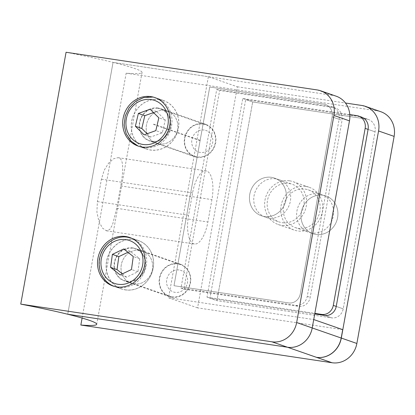 <?xml version="1.0" encoding="UTF-8"?>
<svg xmlns="http://www.w3.org/2000/svg" width="415" height="415" viewBox="0 0 415 415"><rect width="100%" height="100%" fill="white"/><g stroke="black" fill="none" stroke-linecap="round" stroke-linejoin="round"><path stroke-width="0.31" stroke-dasharray="2.08 1.56" d="M157.996 108.388A16.709 15.324 109.2 0 1 160.538 109.015A16.709 15.324 109.2 0 1 169.927 128.463A16.709 15.324 109.2 0 1 152.092 141.199A16.709 15.324 109.2 0 1 149.545 140.571A16.709 15.324 109.2 0 1 140.156 121.118A16.709 15.324 109.2 0 1 157.996 108.388M203.013 124.064A16.709 15.324 109.2 0 1 205.555 124.692A16.709 15.324 109.2 0 1 214.944 144.14A16.709 15.324 109.2 0 1 197.109 156.875A16.709 15.324 109.2 0 1 194.562 156.248A16.709 15.324 109.2 0 1 185.173 136.794A16.709 15.324 109.2 0 1 203.013 124.064M159.588 99.538A25.72 23.582 109.2 0 1 163.5 100.503A25.72 23.582 109.2 0 1 177.957 130.445A25.72 23.582 109.2 0 1 150.5 150.043A25.72 23.582 109.2 0 1 146.583 149.078A25.72 23.582 109.2 0 1 132.126 119.136A25.72 23.582 109.2 0 1 159.588 99.538M200.04 140.581L153.509 124.381M147.154 133.739L150.546 137.075L162.286 132.857L165.284 120.054L156.543 111.469L153.498 112.564M156.543 111.469L150.106 109.223M165.284 120.054L158.841 117.813M162.286 132.857L155.843 130.616M150.546 137.075L144.109 134.834M125.382 289.82A25.564 23.442 -70.8 0 0 152.679 270.336A25.564 23.442 -70.8 0 0 138.309 240.576A25.564 23.442 -70.8 0 0 134.419 239.616A25.564 23.442 -70.8 0 0 107.122 259.095A25.564 23.442 -70.8 0 0 121.491 288.861A25.564 23.442 -70.8 0 0 125.382 289.82M172.002 296.829A16.725 15.334 -70.8 0 0 189.857 284.083A16.725 15.334 -70.8 0 0 180.458 264.614A16.725 15.334 -70.8 0 0 177.911 263.987A16.725 15.334 -70.8 0 0 160.055 276.732A16.725 15.334 -70.8 0 0 169.455 296.201A16.725 15.334 -70.8 0 0 172.002 296.829M126.943 281.137A16.725 15.334 -70.8 0 0 144.799 268.396A16.725 15.334 -70.8 0 0 135.399 248.922A16.725 15.334 -70.8 0 0 132.852 248.295A16.725 15.334 -70.8 0 0 115.002 261.04A16.725 15.334 -70.8 0 0 124.401 280.509A16.725 15.334 -70.8 0 0 126.943 281.137M122.378 273.864L126.565 277.184L137.91 271.758L139.72 258.768L130.18 251.2L127.929 252.279M130.18 251.2L123.743 248.959M139.72 258.768L133.282 256.527M137.91 271.758L131.472 269.517M126.565 277.184L120.127 274.943M271.446 177.335A19.951 18.296 -70.8 0 0 250.146 192.539A19.951 18.296 -70.8 0 0 261.362 215.764A19.951 18.296 -70.8 0 0 264.397 216.511A19.951 18.296 -70.8 0 0 285.696 201.306A19.951 18.296 -70.8 0 0 274.486 178.082A19.951 18.296 -70.8 0 0 271.446 177.335A19.951 18.296 109.2 0 1 274.486 178.082A19.951 18.296 109.2 0 1 285.696 201.306A19.951 18.296 109.2 0 1 264.397 216.511A19.951 18.296 109.2 0 1 261.362 215.764A19.951 18.296 109.2 0 1 250.146 192.539A19.951 18.296 109.2 0 1 271.446 177.335M268.692 218.005A19.951 18.296 109.2 0 1 265.657 217.258A19.951 18.296 109.2 0 1 254.442 194.033A19.951 18.296 109.2 0 1 275.742 178.829A19.951 18.296 109.2 0 1 278.776 179.576A19.951 18.296 109.2 0 1 289.992 202.805A19.951 18.296 109.2 0 1 268.692 218.005M158.063 107.999A17.098 15.682 -70.8 0 0 139.808 121.035A17.098 15.682 -70.8 0 0 149.421 140.939A17.098 15.682 -70.8 0 0 152.02 141.582A17.098 15.682 -70.8 0 0 170.28 128.551A17.098 15.682 -70.8 0 0 160.667 108.642A17.098 15.682 -70.8 0 0 158.063 107.999M165.04 110.432A17.098 15.682 -70.8 0 0 146.78 123.463A17.098 15.682 -70.8 0 0 156.393 143.367A17.098 15.682 -70.8 0 0 158.997 144.01A17.098 15.682 -70.8 0 0 177.252 130.979A17.098 15.682 -70.8 0 0 167.639 111.075A17.098 15.682 -70.8 0 0 165.04 110.432A17.098 15.682 109.2 0 1 167.639 111.075A17.098 15.682 109.2 0 1 177.252 130.979A17.098 15.682 109.2 0 1 158.997 144.01A17.098 15.682 109.2 0 1 156.393 143.367A17.098 15.682 109.2 0 1 146.78 123.463A17.098 15.682 109.2 0 1 165.04 110.432M132.888 247.921A17.098 15.682 -70.8 0 0 114.633 260.952A17.098 15.682 -70.8 0 0 124.241 280.862A17.098 15.682 -70.8 0 0 126.845 281.505A17.098 15.682 -70.8 0 0 145.1 268.474A17.098 15.682 -70.8 0 0 135.492 248.564A17.098 15.682 -70.8 0 0 132.888 247.921M139.865 250.349A17.098 15.682 -70.8 0 0 121.605 263.385A17.098 15.682 -70.8 0 0 131.218 283.289A17.098 15.682 -70.8 0 0 133.822 283.933A17.098 15.682 -70.8 0 0 152.077 270.902A17.098 15.682 -70.8 0 0 142.464 250.992A17.098 15.682 -70.8 0 0 139.865 250.349A17.098 15.682 109.2 0 1 142.464 250.992A17.098 15.682 109.2 0 1 152.077 270.902A17.098 15.682 109.2 0 1 133.822 283.933A17.098 15.682 109.2 0 1 131.218 283.289A17.098 15.682 109.2 0 1 121.605 263.385A17.098 15.682 109.2 0 1 139.865 250.349M159.573 99.605A25.647 23.52 -70.8 0 0 132.188 119.152A25.647 23.52 -70.8 0 0 146.604 149.016A25.647 23.52 -70.8 0 0 150.51 149.976A25.647 23.52 -70.8 0 0 177.895 130.429A25.647 23.52 -70.8 0 0 163.479 100.57A25.647 23.52 -70.8 0 0 159.573 99.605M134.398 239.528A25.647 23.52 -70.8 0 0 107.013 259.074A25.647 23.52 -70.8 0 0 121.429 288.933A25.647 23.52 -70.8 0 0 125.335 289.898A25.647 23.52 -70.8 0 0 152.72 270.352A25.647 23.52 -70.8 0 0 138.304 240.493A25.647 23.52 -70.8 0 0 134.398 239.528M339.112 119.307A11.402 10.453 -70.8 0 0 332.493 106.987A11.402 10.453 -70.8 0 0 330.76 106.556L216.723 89.448L180.976 288.135L295.682 305.347A10.66 9.778 -70.8 0 0 307.261 296.336L339.112 119.307L332.135 116.88A11.402 10.453 -70.8 0 0 325.516 104.559A11.402 10.453 -70.8 0 0 323.783 104.129L209.746 87.015L173.999 285.707L288.705 302.919A10.66 9.778 -70.8 0 0 300.284 293.903L332.135 116.88L300.284 293.903A10.66 9.778 109.2 0 1 288.705 302.919L173.999 285.707L209.746 87.015L323.783 104.129A11.402 10.453 109.2 0 1 325.516 104.559A11.402 10.453 109.2 0 1 332.135 116.88L342.053 120.334A11.402 10.453 -70.8 0 0 335.434 108.009A11.402 10.453 -70.8 0 0 333.702 107.584L219.665 90.47L183.918 289.156L298.624 306.374A10.66 9.778 -70.8 0 0 310.202 297.358L342.053 120.334M82.108 318.061L126.165 73.19A96.041 6.521 -169.8 0 0 142.039 72.438A96.041 6.521 -169.8 0 0 113.051 62.395L67.733 314.248L113.051 62.395L332.773 95.367A22.799 20.911 109.2 0 1 336.243 96.223M342.707 329.645L197.571 307.863L237.349 86.787L208.372 76.697L113.051 62.395A96.041 6.521 -169.8 0 0 66.068 52.259M216.723 89.448L219.665 90.47M180.976 288.135L183.918 289.156M311.618 232.955A19.951 18.296 109.2 0 1 308.584 232.208A19.951 18.296 109.2 0 1 297.368 208.984A19.951 18.296 109.2 0 1 318.668 193.779A19.951 18.296 109.2 0 1 321.703 194.526A19.951 18.296 109.2 0 1 332.918 217.751A19.951 18.296 109.2 0 1 311.618 232.955M322.963 195.273A19.951 18.296 -70.8 0 0 301.663 210.478A19.951 18.296 -70.8 0 0 312.874 233.702A19.951 18.296 -70.8 0 0 315.914 234.449A19.951 18.296 -70.8 0 0 337.213 219.25A19.951 18.296 -70.8 0 0 325.998 196.02A19.951 18.296 -70.8 0 0 322.963 195.273A19.951 18.296 109.2 0 1 325.998 196.02A19.951 18.296 109.2 0 1 337.213 219.25A19.951 18.296 109.2 0 1 315.914 234.449A19.951 18.296 109.2 0 1 312.874 233.702A19.951 18.296 109.2 0 1 301.663 210.478A19.951 18.296 109.2 0 1 322.963 195.273M206.789 171.063A25.647 10.079 98.5 0 0 206.063 170.881A25.647 10.079 98.5 0 0 192.596 192.882L188.571 215.271A25.647 10.079 98.5 0 0 194.422 243.999A25.647 10.079 98.5 0 0 207.889 221.999L211.915 199.61A25.647 10.079 98.5 0 0 206.789 171.063M118.783 157.856L118.042 157.674L113.554 158.8L108.569 163.178L104.191 170.254L101.421 179.202L97.39 201.586L96.903 212.044L98.874 221.371L102.396 228.011L106.401 230.792L109.742 229.49L112.527 224.785L116.708 208.314L120.739 185.93C123.214 172.422 124.121 159.376 118.783 157.856M197.094 157.28A17.098 15.682 109.2 0 1 194.49 156.637A17.098 15.682 109.2 0 1 184.882 136.732A17.098 15.682 109.2 0 1 203.137 123.696A17.098 15.682 109.2 0 1 205.741 124.339A17.098 15.682 109.2 0 1 215.349 144.249A17.098 15.682 109.2 0 1 197.094 157.28M204.279 130.04A11.402 10.453 -70.8 0 0 191.896 139.679A11.402 10.453 -70.8 0 0 200.248 152.429A11.402 10.453 -70.8 0 0 212.63 142.791A11.402 10.453 -70.8 0 0 204.279 130.04M171.919 297.202A17.098 15.682 109.2 0 1 169.315 296.559A17.098 15.682 109.2 0 1 159.708 276.649A17.098 15.682 109.2 0 1 177.962 263.618A17.098 15.682 109.2 0 1 180.567 264.262A17.098 15.682 109.2 0 1 190.174 284.171A17.098 15.682 109.2 0 1 171.919 297.202M179.098 269.963A11.402 10.453 -70.8 0 0 166.721 279.601A11.402 10.453 -70.8 0 0 175.073 292.352A11.402 10.453 -70.8 0 0 187.456 282.714A11.402 10.453 -70.8 0 0 179.098 269.963M314.736 313.948L209.949 298.224L245.701 99.538L359.732 116.651A11.402 10.453 109.2 0 1 361.47 117.077L368.447 119.51A11.402 10.453 -70.8 0 0 366.71 119.079L252.678 101.966L245.701 99.538M237.349 86.787L345.477 103.013M126.165 73.19L377.422 110.893A22.799 20.911 109.2 0 1 380.892 111.749M208.372 76.697L168.594 297.773L313.73 319.55M197.571 307.863L168.594 297.773M349.783 114.576L242.759 98.516L207.012 297.202L216.926 300.657L331.632 317.869A10.66 9.778 -70.8 0 0 343.21 308.853L375.061 131.83A11.402 10.453 -70.8 0 0 368.447 119.51A11.402 10.453 -70.8 0 0 366.71 119.079L252.678 101.966L216.926 300.657L331.632 317.869A10.66 9.778 -70.8 0 0 343.21 308.853L375.061 131.83A11.402 10.453 -70.8 0 0 368.447 119.51L361.47 117.077M242.759 98.516L252.678 101.966L216.926 300.657L209.949 298.224M305.253 189.105A19.951 18.296 109.2 0 1 308.288 189.857A19.951 18.296 109.2 0 1 319.503 213.082A19.951 18.296 109.2 0 1 298.203 228.286A19.951 18.296 109.2 0 1 295.169 227.534A19.951 18.296 109.2 0 1 283.953 204.31A19.951 18.296 109.2 0 1 305.253 189.105M289.639 180.821A22.675 20.797 109.2 0 1 293.089 181.677A22.675 20.797 109.2 0 1 305.834 208.076A22.675 20.797 109.2 0 1 281.624 225.355A22.675 20.797 109.2 0 1 278.175 224.505A22.675 20.797 109.2 0 1 265.429 198.105A22.675 20.797 109.2 0 1 289.639 180.821M305.736 186.428A22.675 20.797 109.2 0 1 309.185 187.279A22.675 20.797 109.2 0 1 321.931 213.678A22.675 20.797 109.2 0 1 297.721 230.963A22.675 20.797 109.2 0 1 294.271 230.112A22.675 20.797 109.2 0 1 281.526 203.708A22.675 20.797 109.2 0 1 305.736 186.428M289.156 183.503A19.951 18.296 109.2 0 1 292.191 184.25A19.951 18.296 109.2 0 1 303.407 207.474A19.951 18.296 109.2 0 1 282.107 222.679A19.951 18.296 109.2 0 1 279.072 221.932A19.951 18.296 109.2 0 1 267.857 198.702A19.951 18.296 109.2 0 1 289.156 183.503M207.012 297.202L314.84 313.382M152.725 97.146A25.72 23.582 109.2 0 1 156.637 98.116A25.72 23.582 109.2 0 1 171.094 128.053A25.72 23.582 109.2 0 1 143.637 147.657A25.72 23.582 109.2 0 1 139.72 146.687A25.72 23.582 109.2 0 1 125.268 116.75A25.72 23.582 109.2 0 1 152.725 97.146M138.309 240.576L131.42 238.179A25.564 23.442 109.2 0 1 131.446 238.184A25.564 23.442 109.2 0 1 145.815 267.95A25.564 23.442 109.2 0 1 118.524 287.434A25.564 23.442 109.2 0 1 114.742 286.511L121.491 288.861M114.633 286.469A25.564 23.442 109.2 0 1 100.264 256.709A25.564 23.442 109.2 0 1 127.555 237.224M317.21 89.946L332.773 95.367M330.76 106.556L333.702 107.584M307.261 296.336L310.202 297.358M295.682 305.347L298.624 306.374M101.421 179.202L192.596 192.882M361.859 105.472L377.422 110.893M120.739 185.93L211.915 199.61M116.708 208.314L207.889 221.999M97.39 201.586L188.571 215.271M356.796 115.624L359.732 116.651M375.061 131.83L368.089 129.397L375.061 131.83M343.21 308.853L336.233 306.426L343.21 308.853M331.632 317.869L324.655 315.436L331.632 317.869M160.538 109.015L205.555 124.692M163.5 100.503L156.637 98.116L152.336 97.084M153.586 124.163L200.097 140.358M138.102 146.054L146.583 149.078M149.545 140.571L194.562 156.248M180.458 264.614L135.399 248.922M169.455 296.201L124.401 280.509M265.657 217.258L279.072 221.932M194.49 156.637L149.421 140.939M169.315 296.559L124.241 280.862M146.604 149.016L138.019 146.023M121.429 288.933L112.844 285.945M138.304 240.493L129.719 237.499M163.479 100.57L154.894 97.577M180.567 264.262L135.492 248.564M205.741 124.339L160.667 108.642M332.493 106.987L335.434 108.009M278.776 179.576L292.191 184.25M295.169 227.534L308.584 232.208M118.042 157.674L206.063 170.881M142.039 72.438L96.721 324.297M106.401 230.792L194.422 243.999M308.288 189.857L321.703 194.526M293.089 181.677L309.185 187.279M278.175 224.505L294.271 230.112"/><path stroke-width="0.62" d="M150.106 109.223L138.371 113.44L135.373 126.243L144.109 134.834L155.843 130.616L158.841 117.813L150.106 109.223M153.498 112.564L144.809 115.681L138.371 113.44M144.809 115.681L141.811 128.484L147.154 133.739M141.811 128.484L135.373 126.243M110.587 267.374L120.127 274.943L131.472 269.517L133.282 256.527L123.743 248.959L112.392 254.379L110.587 267.374L117.025 269.615L122.378 273.864M127.929 252.279L118.835 256.626L117.025 269.615M118.835 256.626L112.392 254.379M150.987 96.617A25.647 23.52 -70.8 0 0 123.603 116.164A25.647 23.52 -70.8 0 0 138.019 146.023A25.647 23.52 -70.8 0 0 141.925 146.988A25.647 23.52 -70.8 0 0 169.31 127.441A25.647 23.52 -70.8 0 0 154.894 97.577A25.647 23.52 -70.8 0 0 150.987 96.617M125.812 236.534A25.647 23.52 -70.8 0 0 98.428 256.086A25.647 23.52 -70.8 0 0 112.844 285.945A25.647 23.52 -70.8 0 0 116.75 286.91A25.647 23.52 -70.8 0 0 144.135 267.364A25.647 23.52 -70.8 0 0 129.719 237.499A25.647 23.52 -70.8 0 0 125.812 236.534M82.108 318.061L80.847 325.044A96.041 6.521 -169.8 0 0 96.721 324.297A96.041 6.521 -169.8 0 0 67.733 314.248L287.455 347.225L67.733 314.248A96.041 6.521 -169.8 0 0 20.75 304.117L66.068 52.259L317.21 89.946A22.799 20.911 -70.8 0 1 320.681 90.802A22.799 20.911 -70.8 0 1 333.919 115.443L296.658 322.528L312.22 327.949L349.477 120.864L333.919 115.443M320.681 90.802L336.243 96.223A22.799 20.911 109.2 0 1 349.477 120.864M341.192 338.038L312.22 327.949A22.799 20.911 109.2 0 1 287.455 347.225A22.799 20.911 -70.8 0 0 312.22 327.949L313.73 319.55L342.707 329.645L341.192 338.038A22.799 20.911 109.2 0 1 316.489 357.32A22.799 20.911 -70.8 0 0 341.306 338.054L378.563 130.974A22.799 20.911 -70.8 0 0 365.33 106.328A22.799 20.911 -70.8 0 0 361.859 105.472L345.477 103.013M80.847 325.044L331.995 362.736L271.898 341.804L20.75 304.117M271.898 341.804A22.799 20.911 -70.8 0 0 296.658 322.528M314.84 313.382L321.718 314.414A10.66 9.778 -70.8 0 0 333.297 305.399L365.148 128.375A11.402 10.453 -70.8 0 0 358.529 116.055L361.47 117.077A11.402 10.453 109.2 0 1 368.089 129.397L336.233 306.426A10.66 9.778 109.2 0 1 324.655 315.436L314.736 313.948M341.306 338.054L356.864 343.475L394.126 136.39L378.563 130.974M365.33 106.328L380.892 111.749A22.799 20.911 109.2 0 1 394.126 136.39M356.864 343.475A22.799 20.911 109.2 0 1 332.047 362.741A22.799 20.911 109.2 0 1 331.995 362.736M358.529 116.055A11.402 10.453 -70.8 0 0 356.796 115.624L349.783 114.576M151.148 99.574A22.867 20.973 109.2 0 1 167.904 125.148A22.867 20.973 109.2 0 1 143.066 144.482A22.867 20.973 109.2 0 1 126.31 118.908A22.867 20.973 109.2 0 1 151.148 99.574M117.953 284.259A22.716 20.833 -70.8 0 0 142.625 265.055A22.716 20.833 -70.8 0 0 125.978 239.652A22.716 20.833 -70.8 0 0 101.312 258.856A22.716 20.833 -70.8 0 0 117.953 284.259M127.555 237.224A25.564 23.442 109.2 0 1 131.42 238.179M316.489 357.32L332.047 362.741M365.148 128.375L368.089 129.397M333.297 305.399L336.233 306.426M321.718 314.414L324.655 315.436M152.336 97.084L143.704 97.582L135.663 101.27L129.241 107.667L125.247 115.941L124.184 125.04L126.196 133.812L131.036 141.136L138.102 146.054M131.446 238.184L127.478 237.204C116.174 235.264 104.009 243.408 100.472 255.152C96.067 267.789 102.728 282.667 114.633 286.469"/></g></svg>
